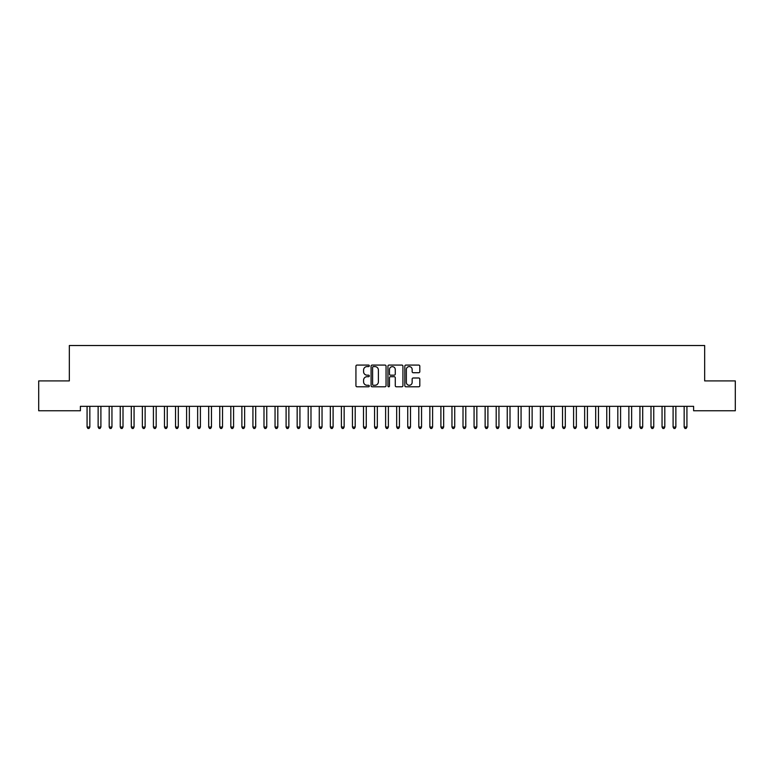 <?xml version="1.0" encoding="UTF-8"?>
<svg xmlns="http://www.w3.org/2000/svg" width="774" height="774" viewBox="0 0 774 774"><rect width="100%" height="100%" fill="white"/><g stroke="black" fill="none" stroke-linecap="round" stroke-linejoin="round"><path stroke-width="1.16" d="M369.304 365.841A0.764 0.764 0 0 0 368.55 365.076L357.017 365.076A1.084 1.084 0 0 0 355.934 366.16L355.934 385.704A1.084 1.084 0 0 0 357.017 386.787L368.55 386.787A0.764 0.764 0 0 0 369.304 386.023A0.764 0.764 0 0 0 368.55 385.268L367.06 385.268A3.473 3.473 0 0 1 363.587 381.795L363.587 380.16A3.473 3.473 0 0 1 367.06 376.696L368.55 376.696A0.764 0.764 0 0 0 369.304 375.932A0.764 0.764 0 0 0 368.55 375.167L367.06 375.167A3.473 3.473 0 0 1 363.587 371.704L363.587 370.069A3.473 3.473 0 0 1 367.06 366.595L368.55 366.595A0.764 0.764 0 0 0 369.304 365.841M418.715 372.729A1.084 1.084 0 0 0 419.808 371.646L419.808 366.16A1.084 1.084 0 0 0 418.715 365.076L405.915 365.076A1.084 1.084 0 0 0 404.831 366.16L404.831 385.704A1.084 1.084 0 0 0 405.915 386.787L418.715 386.787A1.084 1.084 0 0 0 419.808 385.704L419.808 379.076A1.084 1.084 0 0 0 418.715 377.993L413.239 377.993A1.084 1.084 0 0 0 412.155 379.076L412.155 382.366A2.902 2.902 0 0 1 409.252 385.268A2.902 2.902 0 0 1 406.35 382.366L406.35 369.498A2.902 2.902 0 0 1 409.252 366.595A2.902 2.902 0 0 1 412.155 369.498L412.155 371.646A1.084 1.084 0 0 0 413.239 372.729L418.715 372.729M693.61 406.34L80.39 406.34L80.39 410.762L38.7 410.762L38.7 380.905L69.331 380.905L69.331 345.523L704.669 345.523L704.669 380.905L735.3 380.905L735.3 410.762L693.61 410.762L693.61 406.34M386.052 366.16A1.084 1.084 0 0 0 384.968 365.076L372.159 365.076A1.084 1.084 0 0 0 371.075 366.16L371.075 385.704A1.084 1.084 0 0 0 372.159 386.787L384.968 386.787A1.084 1.084 0 0 0 386.052 385.704L386.052 366.16M389.032 365.076L401.841 365.076A1.084 1.084 0 0 1 402.925 366.16L402.925 385.704A1.084 1.084 0 0 1 401.841 386.787L396.365 386.787A1.084 1.084 0 0 1 395.272 385.704L395.272 377.78A1.084 1.084 0 0 0 394.189 376.696L390.551 376.696A1.084 1.084 0 0 0 389.467 377.78L389.467 386.023A0.764 0.764 0 0 1 388.712 386.787A0.764 0.764 0 0 1 387.948 386.023L387.948 366.16A1.084 1.084 0 0 1 389.032 365.076M373.349 366.595A0.764 0.764 0 0 0 372.594 367.36L372.594 384.504A0.764 0.764 0 0 0 373.349 385.268L374.926 385.268A3.473 3.473 0 0 0 378.399 381.795L378.399 370.069A3.473 3.473 0 0 0 374.926 366.595L373.349 366.595M395.272 369.556A2.902 2.902 0 0 0 392.37 366.653A2.902 2.902 0 0 0 389.467 369.556L389.467 374.084A1.084 1.084 0 0 0 390.551 375.167L394.189 375.167A1.084 1.084 0 0 0 395.272 374.084L395.272 369.556M86.93 406.34L86.998 406.505A1.103 1.103 -179.6 0 1 87.075 406.911L87.075 427.035L89.842 427.035L89.842 406.911A1.103 1.103 -179.6 0 1 89.919 406.505L89.987 406.34M89.842 427.035L89.01 428.477L87.907 428.477L87.075 427.035M97.988 406.34L98.056 406.505A1.103 1.103 -179.6 0 1 98.134 406.911L98.134 427.035L100.901 427.035L100.901 406.911A1.103 1.103 -179.6 0 1 100.978 406.505L101.046 406.34M100.901 427.035L100.069 428.477L98.966 428.477L98.134 427.035M109.047 406.34L109.105 406.505A1.103 1.103 -179.6 0 1 109.192 406.911L109.192 427.035L111.949 427.035L111.949 406.911A1.103 1.103 -179.6 0 1 112.037 406.505L112.095 406.34M111.949 427.035L111.127 428.477L110.014 428.477L109.192 427.035M120.105 406.34L120.163 406.505A1.103 1.103 -179.6 0 1 120.251 406.911L120.251 427.035L123.008 427.035L123.008 406.911A1.103 1.103 -179.6 0 1 123.095 406.505L123.153 406.34M123.008 427.035L122.186 428.477L121.073 428.477L120.251 427.035M131.154 406.34L131.222 406.505A1.103 1.103 -179.6 0 1 131.299 406.911L131.299 427.035L134.066 427.035L134.066 406.911A1.103 1.103 -179.6 0 1 134.144 406.505L134.212 406.34M134.066 427.035L133.234 428.477L132.131 428.477L131.299 427.035M142.213 406.34L142.281 406.505A1.103 1.103 -179.6 0 1 142.358 406.911L142.358 427.035L145.125 427.035L145.125 406.911A1.103 1.103 -179.6 0 1 145.202 406.505L145.27 406.34M145.125 427.035L144.293 428.477L143.19 428.477L142.358 427.035M153.271 406.34L153.339 406.505A1.103 1.103 -179.6 0 1 153.416 406.911L153.416 427.035L156.184 427.035L156.184 406.911A1.103 1.103 -179.6 0 1 156.261 406.505L156.329 406.34M156.184 427.035L155.351 428.477L154.249 428.477L153.416 427.035M164.33 406.34L164.398 406.505A1.103 1.103 -179.6 0 1 164.475 406.911L164.475 427.035L167.242 427.035L167.242 406.911A1.103 1.103 -179.6 0 1 167.319 406.505L167.387 406.34M167.242 427.035L166.41 428.477L165.307 428.477L164.475 427.035M175.388 406.34L175.456 406.505A1.103 1.103 -179.6 0 1 175.534 406.911L175.534 427.035L178.301 427.035L178.301 406.911A1.103 1.103 -179.6 0 1 178.378 406.505L178.446 406.34M178.301 427.035L177.469 428.477L176.366 428.477L175.534 427.035M186.447 406.34L186.505 406.505A1.103 1.103 -179.6 0 1 186.592 406.911L186.592 427.035L189.349 427.035L189.349 406.911A1.103 1.103 -179.6 0 1 189.437 406.505L189.495 406.34M189.349 427.035L188.527 428.477L187.414 428.477L186.592 427.035M197.505 406.34L197.564 406.505A1.103 1.103 -179.6 0 1 197.651 406.911L197.651 427.035L200.408 427.035L200.408 406.911A1.103 1.103 -179.6 0 1 200.495 406.505L200.553 406.34M200.408 427.035L199.586 428.477L198.473 428.477L197.651 427.035M208.554 406.34L208.622 406.505A1.103 1.103 -179.6 0 1 208.699 406.911L208.699 427.035L211.466 427.035L211.466 406.911A1.103 1.103 -179.6 0 1 211.544 406.505L211.612 406.34M211.466 427.035L210.634 428.477L209.531 428.477L208.699 427.035M219.613 406.34L219.681 406.505A1.103 1.103 -179.6 0 1 219.758 406.911L219.758 427.035L222.525 427.035L222.525 406.911A1.103 1.103 -179.6 0 1 222.602 406.505L222.67 406.34M222.525 427.035L221.693 428.477L220.59 428.477L219.758 427.035M230.671 406.34L230.739 406.505A1.103 1.103 -179.6 0 1 230.816 406.911L230.816 427.035L233.584 427.035L233.584 406.911A1.103 1.103 -179.6 0 1 233.661 406.505L233.729 406.34M233.584 427.035L232.751 428.477L231.649 428.477L230.816 427.035M241.73 406.34L241.798 406.505A1.103 1.103 -179.6 0 1 241.875 406.911L241.875 427.035L244.642 427.035L244.642 406.911A1.103 1.103 -179.6 0 1 244.719 406.505L244.787 406.34M244.642 427.035L243.81 428.477L242.707 428.477L241.875 427.035M252.788 406.34L252.856 406.505A1.103 1.103 -179.6 0 1 252.934 406.911L252.934 427.035L255.701 427.035L255.701 406.911A1.103 1.103 -179.6 0 1 255.778 406.505L255.846 406.34M255.701 427.035L254.869 428.477L253.766 428.477L252.934 427.035M263.847 406.34L263.905 406.505A1.103 1.103 -179.6 0 1 263.992 406.911L263.992 427.035L266.749 427.035L266.749 406.911A1.103 1.103 -179.6 0 1 266.837 406.505L266.895 406.34M266.749 427.035L265.927 428.477L264.814 428.477L263.992 427.035M274.905 406.34L274.964 406.505A1.103 1.103 -179.6 0 1 275.051 406.911L275.051 427.035L277.808 427.035L277.808 406.911A1.103 1.103 -179.6 0 1 277.895 406.505L277.953 406.34M277.808 427.035L276.986 428.477L275.873 428.477L275.051 427.035M285.954 406.34L286.022 406.505A1.103 1.103 -179.6 0 1 286.099 406.911L286.099 427.035L288.866 427.035L288.866 406.911A1.103 1.103 -179.6 0 1 288.944 406.505L289.012 406.34M288.866 427.035L288.034 428.477L286.931 428.477L286.099 427.035M297.013 406.34L297.081 406.505A1.103 1.103 -179.6 0 1 297.158 406.911L297.158 427.035L299.925 427.035L299.925 406.911A1.103 1.103 -179.6 0 1 300.002 406.505L300.07 406.34M299.925 427.035L299.093 428.477L297.99 428.477L297.158 427.035M308.071 406.34L308.139 406.505A1.103 1.103 -179.6 0 1 308.216 406.911L308.216 427.035L310.984 427.035L310.984 406.911A1.103 1.103 -179.6 0 1 311.061 406.505L311.129 406.34M310.984 427.035L310.151 428.477L309.049 428.477L308.216 427.035M319.13 406.34L319.198 406.505A1.103 1.103 -179.6 0 1 319.275 406.911L319.275 427.035L322.042 427.035L322.042 406.911A1.103 1.103 -179.6 0 1 322.119 406.505L322.187 406.34M322.042 427.035L321.21 428.477L320.107 428.477L319.275 427.035M330.188 406.34L330.256 406.505A1.103 1.103 -179.6 0 1 330.334 406.911L330.334 427.035L333.101 427.035L333.101 406.911A1.103 1.103 -179.6 0 1 333.178 406.505L333.246 406.34M333.101 427.035L332.269 428.477L331.166 428.477L330.334 427.035M341.247 406.34L341.305 406.505A1.103 1.103 -179.6 0 1 341.392 406.911L341.392 427.035L344.149 427.035L344.149 406.911A1.103 1.103 -179.6 0 1 344.237 406.505L344.295 406.34M344.149 427.035L343.327 428.477L342.214 428.477L341.392 427.035M352.305 406.34L352.363 406.505A1.103 1.103 -179.6 0 1 352.451 406.911L352.451 427.035L355.208 427.035L355.208 406.911A1.103 1.103 -179.6 0 1 355.295 406.505L355.353 406.34M355.208 427.035L354.386 428.477L353.273 428.477L352.451 427.035M363.354 406.34L363.422 406.505A1.103 1.103 -179.6 0 1 363.499 406.911L363.499 427.035L366.266 427.035L366.266 406.911A1.103 1.103 -179.6 0 1 366.344 406.505L366.412 406.34M366.266 427.035L365.434 428.477L364.331 428.477L363.499 427.035M374.413 406.34L374.481 406.505A1.103 1.103 -179.6 0 1 374.558 406.911L374.558 427.035L377.325 427.035L377.325 406.911A1.103 1.103 -179.6 0 1 377.402 406.505L377.47 406.34M377.325 427.035L376.493 428.477L375.39 428.477L374.558 427.035M385.471 406.34L385.539 406.505A1.103 1.103 -179.6 0 1 385.616 406.911L385.616 427.035L388.384 427.035L388.384 406.911A1.103 1.103 -179.6 0 1 388.461 406.505L388.529 406.34M388.384 427.035L387.551 428.477L386.449 428.477L385.616 427.035M396.53 406.34L396.598 406.505A1.103 1.103 -179.6 0 1 396.675 406.911L396.675 427.035L399.442 427.035L399.442 406.911A1.103 1.103 -179.6 0 1 399.519 406.505L399.587 406.34M399.442 427.035L398.61 428.477L397.507 428.477L396.675 427.035M407.588 406.34L407.656 406.505A1.103 1.103 -179.6 0 1 407.734 406.911L407.734 427.035L410.501 427.035L410.501 406.911A1.103 1.103 -179.6 0 1 410.578 406.505L410.646 406.34M410.501 427.035L409.669 428.477L408.566 428.477L407.734 427.035M418.647 406.34L418.705 406.505A1.103 1.103 -179.6 0 1 418.792 406.911L418.792 427.035L421.549 427.035L421.549 406.911A1.103 1.103 -179.6 0 1 421.637 406.505L421.695 406.34M421.549 427.035L420.727 428.477L419.614 428.477L418.792 427.035M429.705 406.34L429.764 406.505A1.103 1.103 -179.6 0 1 429.851 406.911L429.851 427.035L432.608 427.035L432.608 406.911A1.103 1.103 -179.6 0 1 432.695 406.505L432.753 406.34M432.608 427.035L431.786 428.477L430.673 428.477L429.851 427.035M440.754 406.34L440.822 406.505A1.103 1.103 -179.6 0 1 440.899 406.911L440.899 427.035L443.666 427.035L443.666 406.911A1.103 1.103 -179.6 0 1 443.744 406.505L443.812 406.34M443.666 427.035L442.834 428.477L441.731 428.477L440.899 427.035M451.813 406.34L451.881 406.505A1.103 1.103 -179.6 0 1 451.958 406.911L451.958 427.035L454.725 427.035L454.725 406.911A1.103 1.103 -179.6 0 1 454.802 406.505L454.87 406.34M454.725 427.035L453.893 428.477L452.79 428.477L451.958 427.035M462.871 406.34L462.939 406.505A1.103 1.103 -179.6 0 1 463.016 406.911L463.016 427.035L465.784 427.035L465.784 406.911A1.103 1.103 -179.6 0 1 465.861 406.505L465.929 406.34M465.784 427.035L464.951 428.477L463.849 428.477L463.016 427.035M473.93 406.34L473.998 406.505A1.103 1.103 -179.6 0 1 474.075 406.911L474.075 427.035L476.842 427.035L476.842 406.911A1.103 1.103 -179.6 0 1 476.919 406.505L476.987 406.34M476.842 427.035L476.01 428.477L474.907 428.477L474.075 427.035M484.988 406.34L485.056 406.505A1.103 1.103 -179.6 0 1 485.134 406.911L485.134 427.035L487.901 427.035L487.901 406.911A1.103 1.103 -179.6 0 1 487.978 406.505L488.046 406.34M487.901 427.035L487.069 428.477L485.966 428.477L485.134 427.035M496.047 406.34L496.105 406.505A1.103 1.103 -179.6 0 1 496.192 406.911L496.192 427.035L498.949 427.035L498.949 406.911A1.103 1.103 -179.6 0 1 499.036 406.505L499.095 406.34M498.949 427.035L498.127 428.477L497.014 428.477L496.192 427.035M507.105 406.34L507.164 406.505A1.103 1.103 -179.6 0 1 507.251 406.911L507.251 427.035L510.008 427.035L510.008 406.911A1.103 1.103 -179.6 0 1 510.095 406.505L510.153 406.34M510.008 427.035L509.186 428.477L508.073 428.477L507.251 427.035M518.154 406.34L518.222 406.505A1.103 1.103 -179.6 0 1 518.299 406.911L518.299 427.035L521.066 427.035L521.066 406.911A1.103 1.103 -179.6 0 1 521.144 406.505L521.212 406.34M521.066 427.035L520.234 428.477L519.131 428.477L518.299 427.035M529.213 406.34L529.281 406.505A1.103 1.103 -179.6 0 1 529.358 406.911L529.358 427.035L532.125 427.035L532.125 406.911A1.103 1.103 -179.6 0 1 532.202 406.505L532.27 406.34M532.125 427.035L531.293 428.477L530.19 428.477L529.358 427.035M540.271 406.34L540.339 406.505A1.103 1.103 -179.6 0 1 540.416 406.911L540.416 427.035L543.184 427.035L543.184 406.911A1.103 1.103 -179.6 0 1 543.261 406.505L543.329 406.34M543.184 427.035L542.351 428.477L541.249 428.477L540.416 427.035M551.33 406.34L551.398 406.505A1.103 1.103 -179.6 0 1 551.475 406.911L551.475 427.035L554.242 427.035L554.242 406.911A1.103 1.103 -179.6 0 1 554.319 406.505L554.387 406.34M554.242 427.035L553.41 428.477L552.307 428.477L551.475 427.035M562.388 406.34L562.456 406.505A1.103 1.103 -179.6 0 1 562.534 406.911L562.534 427.035L565.301 427.035L565.301 406.911A1.103 1.103 -179.6 0 1 565.378 406.505L565.446 406.34M565.301 427.035L564.469 428.477L563.366 428.477L562.534 427.035M573.447 406.34L573.505 406.505A1.103 1.103 -179.6 0 1 573.592 406.911L573.592 427.035L576.349 427.035L576.349 406.911A1.103 1.103 -179.6 0 1 576.437 406.505L576.495 406.34M576.349 427.035L575.527 428.477L574.414 428.477L573.592 427.035M584.505 406.34L584.564 406.505A1.103 1.103 -179.6 0 1 584.651 406.911L584.651 427.035L587.408 427.035L587.408 406.911A1.103 1.103 -179.6 0 1 587.495 406.505L587.553 406.34M587.408 427.035L586.586 428.477L585.473 428.477L584.651 427.035M595.554 406.34L595.622 406.505A1.103 1.103 -179.6 0 1 595.699 406.911L595.699 427.035L598.466 427.035L598.466 406.911A1.103 1.103 -179.6 0 1 598.544 406.505L598.612 406.34M598.466 427.035L597.634 428.477L596.531 428.477L595.699 427.035M606.613 406.34L606.681 406.505A1.103 1.103 -179.6 0 1 606.758 406.911L606.758 427.035L609.525 427.035L609.525 406.911A1.103 1.103 -179.6 0 1 609.602 406.505L609.67 406.34M609.525 427.035L608.693 428.477L607.59 428.477L606.758 427.035M617.671 406.34L617.739 406.505A1.103 1.103 -179.6 0 1 617.816 406.911L617.816 427.035L620.584 427.035L620.584 406.911A1.103 1.103 -179.6 0 1 620.661 406.505L620.729 406.34M620.584 427.035L619.751 428.477L618.649 428.477L617.816 427.035M628.73 406.34L628.798 406.505A1.103 1.103 -179.6 0 1 628.875 406.911L628.875 427.035L631.642 427.035L631.642 406.911A1.103 1.103 -179.6 0 1 631.719 406.505L631.787 406.34M631.642 427.035L630.81 428.477L629.707 428.477L628.875 427.035M639.788 406.34L639.856 406.505A1.103 1.103 -179.6 0 1 639.934 406.911L639.934 427.035L642.701 427.035L642.701 406.911A1.103 1.103 -179.6 0 1 642.778 406.505L642.846 406.34M642.701 427.035L641.869 428.477L640.766 428.477L639.934 427.035M650.847 406.34L650.905 406.505A1.103 1.103 -179.6 0 1 650.992 406.911L650.992 427.035L653.749 427.035L653.749 406.911A1.103 1.103 -179.6 0 1 653.837 406.505L653.895 406.34M653.749 427.035L652.927 428.477L651.814 428.477L650.992 427.035M661.905 406.34L661.964 406.505A1.103 1.103 -179.6 0 1 662.051 406.911L662.051 427.035L664.808 427.035L664.808 406.911A1.103 1.103 -179.6 0 1 664.895 406.505L664.953 406.34M664.808 427.035L663.986 428.477L662.873 428.477L662.051 427.035M672.954 406.34L673.022 406.505A1.103 1.103 -179.6 0 1 673.099 406.911L673.099 427.035L675.866 427.035L675.866 406.911A1.103 1.103 -179.6 0 1 675.944 406.505L676.012 406.34M675.866 427.035L675.034 428.477L673.931 428.477L673.099 427.035M684.013 406.34L684.081 406.505A1.103 1.103 -179.6 0 1 684.158 406.911L684.158 427.035L686.925 427.035L686.925 406.911A1.103 1.103 -179.6 0 1 687.002 406.505L687.07 406.34M686.925 427.035L686.093 428.477L684.99 428.477L684.158 427.035"/></g></svg>
